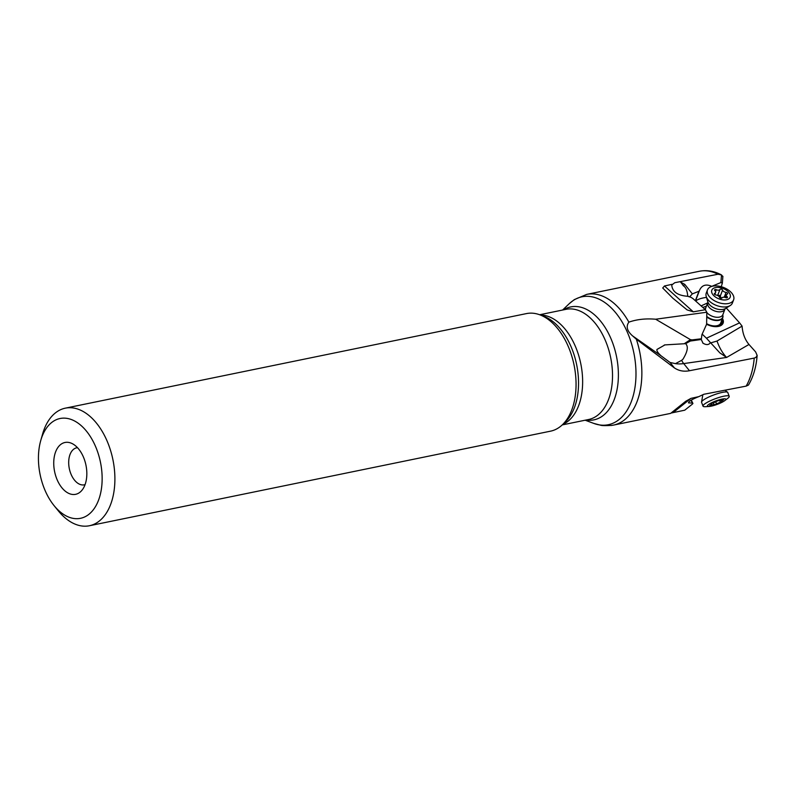 <?xml version="1.0" encoding="UTF-8"?>
<svg xmlns="http://www.w3.org/2000/svg" width="797" height="797" viewBox="0 0 797 797"><rect width="100%" height="100%" fill="white"/><g stroke="black" fill="none" stroke-linecap="round" stroke-linejoin="round"><path stroke-width="1.2" d="M726.266 307.991L739.576 322.865L706.441 338.207L719.801 352.832L726.595 357.454L683.706 363.591L689.465 370.735C683.926 371.82 678.924 370.894 674.451 367.945L636.335 339.203A66.719 40.338 78.4 0 1 622.636 421.234A66.719 40.338 78.4 0 1 613.541 425.09L670.636 413.384L685.689 401.299L690.969 398.37L673.076 412.627L684.743 410.196L692.424 404.079A9.454 1.773 159.5 0 1 692.932 403.491L690.85 400.353M673.076 412.627L671.751 412.936M689.465 370.735L754.231 358.082L755.865 357.464L757.15 355.412C756.273 366.859 753.384 376.742 748.473 385.041L746.151 386.117L703.831 394.276L698.78 396.637L690.969 398.37M757.15 355.412L755.616 351.895L748.981 344.473C744.916 339.572 742.615 333.455 742.087 326.112L739.576 322.865M601.187 425.359L593.735 423.396A65.304 39.481 -101.6 0 0 617.177 420.946A65.304 39.481 78.4 0 0 629.54 337.689A65.304 39.481 78.4 0 0 573.123 300.569A65.304 39.481 -101.6 0 0 569.188 303.737L574.308 299.622L586.731 294.382A66.719 40.338 78.4 0 1 628.873 322.137C636.923 319.338 645.849 318.372 655.662 319.228L706.809 312.225L705.345 309.704L692.972 298.606A9.454 5.37 20.9 0 1 691.318 297.47L687.632 296.275C677.619 295.528 672.329 291.782 671.741 285.027L674.76 282.716L717.967 274.248L721.504 274.935L722.809 276.569M710.954 286.681L720.916 282.536L722.361 283.094L721.265 286.711M707.656 302.9L701.101 305.899M706.381 306.237L702.785 307.403M706.441 338.207L702.167 334.122M655.662 319.228L690.501 339.671L692.155 339.901L701.39 338.775L701.898 334.73L706.61 324.249A12.473 7.093 20.9 0 0 723.128 323.104A12.473 7.093 20.9 0 0 722.461 318.491M710.735 342.879L717.011 341.046L742.087 326.112M748.981 344.473L726.595 357.454C722.56 353.151 719.362 347.681 717.011 341.046M628.873 322.137C625.784 326.471 627.05 331.074 632.639 335.935L661.221 355.93C657.923 352.961 656.509 350.8 656.977 349.445L664.917 344.902L685.599 343.666C688.518 346.406 687.632 351.577 682.959 359.188L681.664 360.324A15.123 8.677 -98.1 0 0 683.706 363.591A37.798 22.266 141.1 0 1 675.448 363.631L675.717 363.591M685.599 343.666L690.312 341.046A5.29 1.026 59.4 0 0 689.933 340L684.663 343.447M710.197 342.939C708.623 345.011 706.232 345.101 703.024 343.208L702.715 342.939M703.024 343.208L701.24 339.482L690.312 341.046L692.155 339.901M661.221 355.93L670.018 362.456L675.448 363.631L681.664 360.324M632.639 335.935L636.335 339.203M611.976 425.359C605.232 425.777 601.366 425.688 600.38 425.1M693.3 311.836L687.084 309.894L672.768 298.138L662.715 287.996L664.469 285.984L693.3 311.836L705.345 309.704M672.04 284.32L664.469 285.984M689.604 296.912L692.344 293.884L684.802 284.39L680.329 281.969M692.344 293.884L698.969 291.254L699.537 290.287C701.838 285.286 705.714 283.891 711.173 286.103M695.681 301.027C697.495 299.373 701.101 298.148 706.501 297.371M689.684 296.753L687.681 296.285M680.648 282.108L683.437 285.864C685.809 287.229 687.253 290.656 687.751 296.145M701.39 338.775L701.24 339.482M706.61 324.249L706.809 312.225M690.501 339.671L689.933 340M77.498 447.685A18.899 11.427 -101.6 0 0 76.711 447.794A18.899 11.427 -101.6 0 0 70.554 472.99A18.899 11.427 -101.6 0 0 84.303 484.825A18.899 11.427 -101.6 0 0 85.07 484.616M84.223 459.062A26.46 16 -101.6 0 0 72.378 443.7A26.46 16 -101.6 0 0 56.298 450.265A26.46 16 -101.6 0 0 56.348 477.752A26.46 16 -101.6 0 0 81.932 490.294A26.46 16 -101.6 0 0 84.223 459.062M87.471 515.36A50.938 30.794 78.4 0 1 54.047 505.587A50.938 30.794 78.4 0 1 40.727 440.611A50.938 30.794 78.4 0 1 53.11 421.454A50.938 30.794 78.4 0 1 97.114 450.415A50.938 30.794 78.4 0 1 87.471 515.36M54.047 505.587L58.241 510.757A60.004 36.283 -101.6 0 0 89.423 525.741A60.004 36.283 -101.6 0 0 97.613 522.264A60.004 36.283 -101.6 0 0 108.97 445.752A60.004 36.283 -101.6 0 0 65.314 408.164A60.004 36.283 -101.6 0 0 57.125 411.641A60.004 36.283 -101.6 0 0 42.54 434.216L40.727 440.611M89.423 525.741L550.588 431.157A60.004 36.283 -101.6 0 0 558.767 427.68A60.004 36.283 -101.6 0 0 562.383 424.771A60.004 36.283 -101.6 0 0 574.069 365.086A60.004 36.283 -101.6 0 0 539.828 314.815A60.004 36.283 -101.6 0 0 526.468 313.59L65.314 408.164M698.78 396.637C691.926 399.357 688.498 401.439 688.498 402.883L692.105 403.033M692.932 403.491L691.278 400.094M722.769 315.034A10.202 5.808 -159.1 0 1 722.809 315.184A10.202 5.808 -159.1 0 1 722.779 317.654L720.717 323.054A10.202 5.808 -159.1 0 1 706.62 323.652M706.61 324.02A11.337 6.446 20.9 0 0 718.127 326.023A11.337 6.446 20.9 0 0 721.843 320.105M722.291 318.93A12.473 7.093 -159.1 0 1 723.038 323.323M729.205 396.338A13.987 2.62 -20.5 0 0 718.854 397.514A13.987 2.62 -20.5 0 0 703.263 405.255A13.987 2.62 159.5 0 0 703.004 406.131L701.579 402.306A13.987 2.62 -20.5 0 1 701.549 402.007A13.987 2.62 -20.5 0 1 701.838 401.429A13.987 2.62 -20.5 0 1 714.879 394.545A13.987 2.62 -20.5 0 1 727.601 392.273A13.987 2.62 -20.5 0 1 727.781 392.513L729.205 396.338A13.987 2.62 -20.5 0 1 728.946 397.205A13.987 2.62 159.5 0 1 727.741 398.351L724.812 400.592A9.833 1.843 -20.5 0 1 709.121 406.46A9.833 1.843 -20.5 0 1 707.597 405.454A9.833 1.843 -20.5 0 1 718.565 400.014A9.833 1.843 -20.5 0 1 725.659 399.795A9.833 1.843 -20.5 0 1 724.812 400.592M723.566 399.805L722.212 399.955A3.058 0.568 -20.5 0 1 719.183 400.473A3.058 0.568 -20.5 0 1 719.183 400.463L716.702 401.24A3.058 0.568 -20.5 0 1 712.817 402.893L711.113 403.91A3.058 0.568 -20.5 0 1 711.582 404.029A3.058 0.568 -20.5 0 1 711.522 404.228A3.058 0.568 -20.5 0 1 710.257 405.065L709.659 405.534L711.044 405.294A3.058 0.568 -20.5 0 1 714.062 404.776L716.553 404.009A3.058 0.568 -20.5 0 1 720.438 402.355L722.142 401.339A3.058 0.568 -20.5 0 1 721.674 401.22A3.058 0.568 -20.5 0 1 722.989 400.184L723.566 399.805M714.062 404.776A3.058 0.568 -20.5 0 1 714.072 404.786L713.315 402.764L714.062 404.776M703.004 406.131A13.987 2.62 159.5 0 0 705.425 406.689L709.121 406.46M722.779 317.654A10.202 5.808 -159.1 0 1 708.005 317.844A10.202 5.808 -159.1 0 1 706.73 316.927M704.618 309.047A10.202 5.808 -159.1 0 1 705.325 308.519A10.202 5.808 -159.1 0 1 705.465 308.439M732.403 303.019A13.987 7.95 -159.1 0 1 730.191 305.57A13.987 7.95 -159.1 0 1 712.159 303.288A13.987 7.95 -159.1 0 1 706.222 296.434A13.987 7.95 -159.1 0 1 706.262 293.057L707.487 289.859A13.987 7.95 -159.1 0 1 709.27 287.597A13.987 7.95 -159.1 0 1 727.731 289.59A13.987 7.95 20.9 0 1 733.619 299.821L732.403 303.019M733.619 299.821A13.987 7.95 20.9 0 1 713.375 300.09A13.987 7.95 -159.1 0 1 707.487 289.859M715.955 297.371A9.833 5.589 -159.1 0 1 713.066 288.584A9.833 5.589 -159.1 0 1 726.047 289.988A9.833 5.589 -159.1 0 1 728.926 298.775A9.833 5.589 -159.1 0 1 715.955 297.371M721.972 289.45A1.395 0.797 20.9 0 0 719.98 289.421A3.058 1.733 -159.1 0 1 716.294 289.709A1.395 0.797 20.9 0 0 714.58 289.899A1.395 0.797 20.9 0 0 714.909 290.726A3.058 1.733 -159.1 0 1 715.616 292.519A3.058 1.733 -159.1 0 1 714.73 293.256A1.395 0.797 20.9 0 0 714.321 293.595A1.395 0.797 20.9 0 0 715.925 294.98A3.058 1.733 -159.1 0 1 718.147 295.767A3.058 1.733 -159.1 0 1 719.432 297.231A1.395 0.797 20.9 0 0 720.677 298.198A1.395 0.797 20.9 0 0 722.012 297.939A3.058 1.733 -159.1 0 1 725.698 297.65A1.395 0.797 20.9 0 0 727.412 297.46A1.395 0.797 20.9 0 0 727.083 296.633A3.058 1.733 -159.1 0 1 726.376 294.84A3.058 1.733 -159.1 0 1 727.262 294.093A1.395 0.797 20.9 0 0 727.671 293.754A1.395 0.797 20.9 0 0 727.083 292.738A1.395 0.797 20.9 0 0 726.067 292.379A3.058 1.733 -159.1 0 1 722.56 290.128A1.395 0.797 20.9 0 0 721.972 289.45M717.619 295.607L719.731 295.338L721.434 298.257M746.151 386.117A66.719 40.338 -101.6 0 0 754.231 358.082M717.967 274.248A66.719 40.338 -101.6 0 0 699.447 271.259C706.889 269.844 714.212 271.05 721.434 274.895M670.018 362.456L674.451 367.945M720.916 282.536L721.504 274.935M684.802 284.39L683.437 285.864M695.353 300.738L698.969 291.254M699.348 290.845L695.512 300.887L699.328 290.885M562.383 424.771L565.402 421.892A57.643 34.849 -101.6 0 0 576.629 364.558A57.643 34.849 -101.6 0 0 543.733 316.27L539.828 314.815M562.841 424.333A56.228 33.992 -101.6 0 0 566.438 422.37A56.228 33.992 -101.6 0 0 580.057 360.493A56.228 33.992 -101.6 0 0 540.426 315.034M562.244 424.911L588.644 419.491A56.228 33.992 78.4 0 0 596.315 416.233A56.228 33.992 -101.6 0 0 609.047 350.959A56.228 33.992 -101.6 0 0 566.059 309.326L539.649 314.745M586.114 420.009A57.643 34.849 -101.6 0 0 601.785 416.522A57.643 34.849 -101.6 0 0 612.893 343.567A57.643 34.849 -101.6 0 0 563.519 309.844M719.771 400.592L720.438 402.355M715.736 401.818L716.553 404.009M710.834 404.746L711.044 405.294M707.846 301.884L707.726 302.711A9.185 5.22 -159.1 0 0 711.591 309.435A9.185 5.22 -159.1 0 0 724.891 309.256L722.749 315.014A9.992 5.689 -159.1 0 1 718.685 319.986A9.992 5.689 -159.1 0 1 708.224 317.485A9.992 5.689 20.9 0 1 706.74 316.399M722.819 314.685A9.185 5.22 -159.1 0 1 709.519 314.865A9.185 5.22 20.9 0 1 706.8 312.484M707.726 302.711L705.654 308.14A9.185 5.22 20.9 0 0 705.534 310.013M705.325 308.519L705.504 308.409A9.992 5.689 20.9 0 0 704.678 309.097M730.191 305.57L725.33 308.569A10.202 5.798 -159.1 0 1 712.179 306.905A10.202 5.798 -159.1 0 1 707.856 301.914L706.222 296.434M716.294 289.709L715.567 291.612M717.659 295.498L719.98 289.421M720.209 296.315L722.56 290.128M724.214 297.231L726.067 292.379M726.625 297.849L727.083 296.633M714.401 294.123L714.73 293.256M611.12 425.498L613.541 425.09M586.731 294.382L699.447 271.259M722.361 283.094L722.889 276.29M664.29 345.031L664.917 344.912M585.177 420.208L593.735 423.396M562.582 310.043L569.188 303.737M702.854 394.724L701.549 402.007M725.28 390.4L727.601 392.273M721.315 400.253L721.674 401.22M711.362 403.451L711.582 404.029M724.891 309.256L725.35 308.559M725.35 297.51L726.376 294.84M714.839 294.571L715.616 292.519"/></g></svg>
